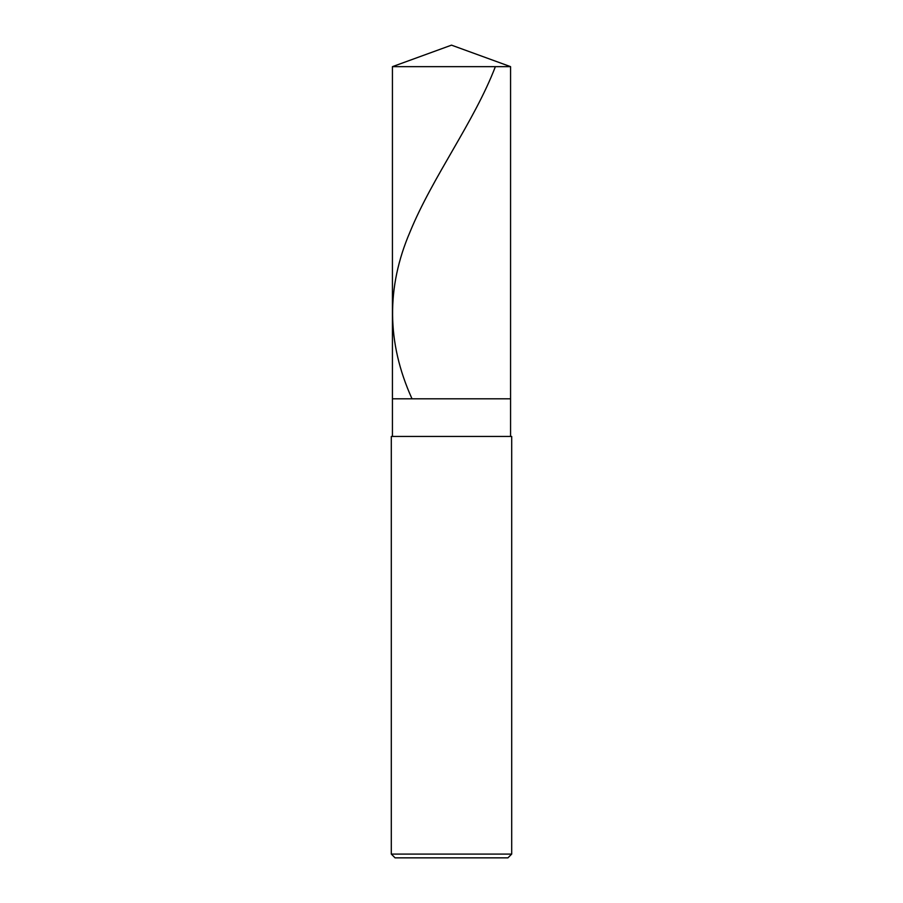 <?xml version="1.0" encoding="UTF-8"?>
<svg xmlns="http://www.w3.org/2000/svg" width="903" height="903" viewBox="0 0 903 903"><rect width="100%" height="100%" fill="white"/><g stroke="black" fill="none" stroke-linecap="round" stroke-linejoin="round"><path stroke-width="1.35" d="M392.433 66.653L451.5 45.15L510.567 66.653L392.433 66.653L510.567 66.653L510.567 398.821L392.433 398.821L392.433 66.653L392.433 398.821L510.567 398.821L510.567 66.653L451.5 45.15L392.433 66.653M510.567 398.821L392.433 398.821L510.567 398.821L510.567 436.454L510.567 398.821M392.433 436.454L392.433 398.821L392.433 436.454M511.696 436.454L391.304 436.454L511.696 436.454L511.696 854.091L391.304 854.091L391.304 436.454L391.304 854.091L511.696 854.091L507.937 857.85L395.062 857.85L391.304 854.091L395.062 857.85L507.937 857.85L511.696 854.091L511.696 436.454M495.375 66.653C474.244 121.77 432.526 176.886 409.996 232.003C386.213 287.38 386.789 342.745 411.712 398.121"/></g></svg>
